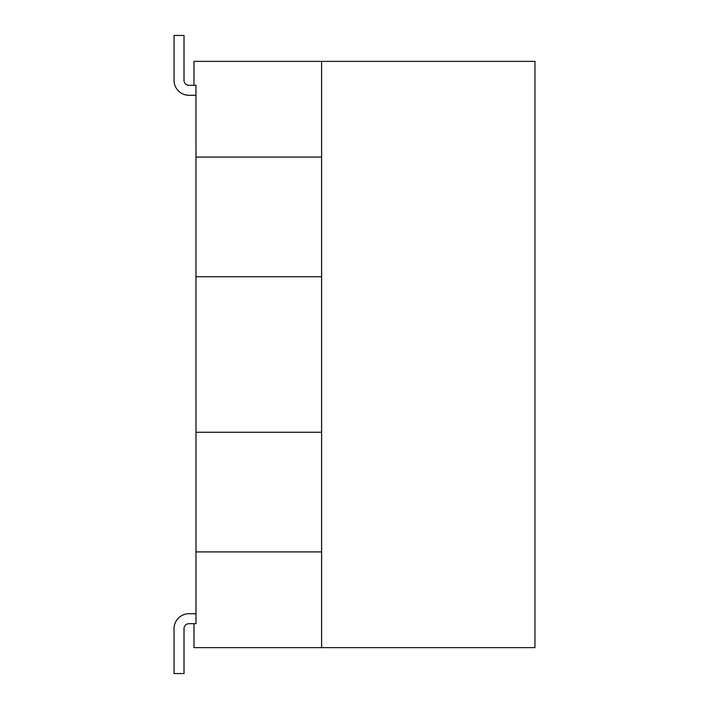 <?xml version="1.0" encoding="UTF-8"?>
<svg xmlns="http://www.w3.org/2000/svg" width="709" height="709" viewBox="0 0 709 709"><rect width="100%" height="100%" fill="white"/><g stroke="black" fill="none" stroke-linecap="round" stroke-linejoin="round"><path stroke-width="1.06" d="M195.976 432.268L195.976 551.912L321.602 551.912L321.602 647.627L321.602 61.373L321.602 157.088L195.968 157.088L195.976 432.268L321.602 432.268L321.602 276.732L195.968 276.732M195.976 157.088L195.968 85.302L193.982 85.302L193.982 61.373L534.967 61.373L534.958 647.627L193.982 647.627L193.982 623.698L195.976 623.698L195.976 551.912M184.012 628.688L184.012 673.55L174.042 673.55L174.042 628.688A14.96 14.96 0 0 1 188.993 613.728L195.976 613.728L188.993 613.728M188.993 623.698A4.99 4.99 0 0 0 184.003 628.688A4.99 4.99 0 0 1 188.993 623.698L193.982 623.698M174.042 673.55L174.042 628.688L174.042 673.55M174.042 35.45L174.042 80.312L174.042 35.45L174.042 80.312L174.042 35.45L174.042 80.312L174.042 35.45L184.012 35.45L184.012 80.312M184.003 80.321A4.99 4.99 0 0 0 188.993 85.302L193.982 85.302M195.968 95.272L188.993 95.272A14.96 14.96 0 0 1 174.033 80.321"/></g></svg>
